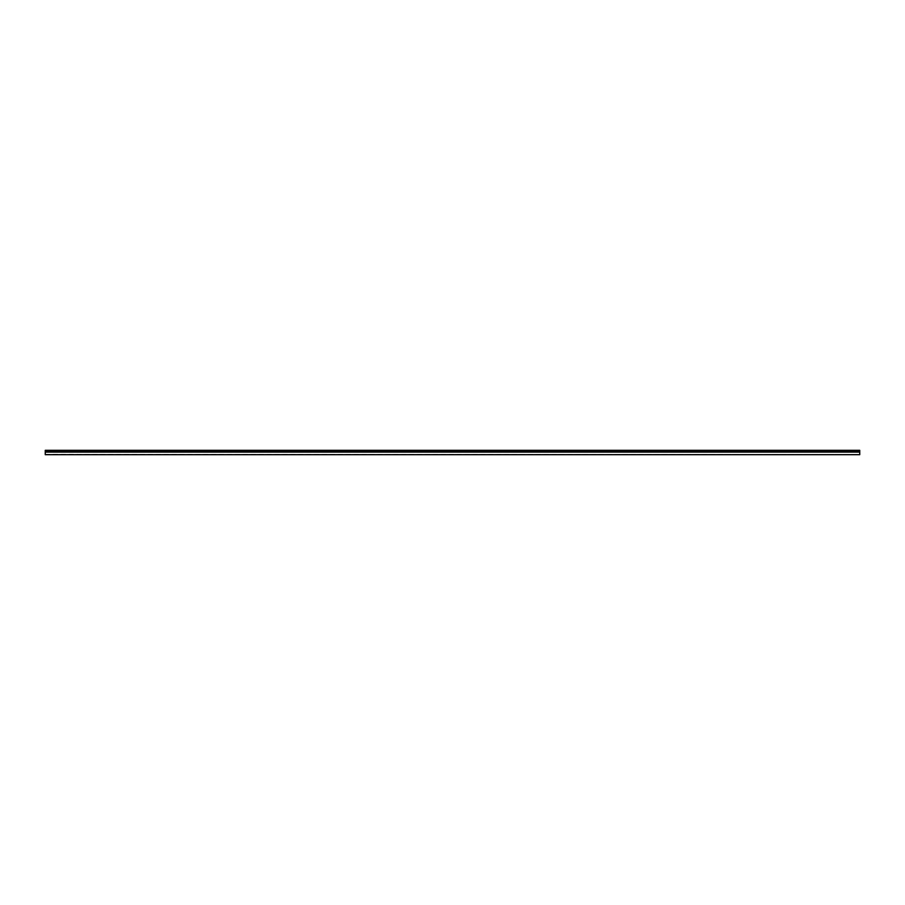 <?xml version="1.0" encoding="UTF-8"?>
<svg xmlns="http://www.w3.org/2000/svg" width="905" height="905" viewBox="0 0 905 905"><rect width="100%" height="100%" fill="white"/><g stroke="black" fill="none" stroke-linecap="round" stroke-linejoin="round"><path stroke-width="0.68" stroke-dasharray="4.53 3.39" d="M45.25 454.265L859.75 454.536L859.75 452.104L859.75 454.536L45.25 454.536L45.25 452.104L45.25 454.683L859.75 454.683L859.75 450.396L859.75 452.104L45.25 452.104L45.25 454.265M45.25 451.55L45.25 450.396L45.25 451.912L859.75 451.55L45.25 451.55M859.75 450.464L859.75 452.104L45.25 452.104L45.25 450.317L859.75 450.317L45.25 450.464M45.25 450.396L859.75 450.396L45.25 450.396M45.25 452.104L859.75 452.104M859.75 451.912L45.25 451.912L859.75 451.912M859.75 450.543L45.25 450.543M45.25 451.448L859.75 451.448M859.75 451.799L45.25 451.799"/><path stroke-width="1.36" d="M45.25 450.464L45.25 454.683L859.75 454.683L859.75 450.317L45.25 450.317L859.75 450.464M859.75 452.104L45.25 452.104M45.25 450.543L859.75 450.543M859.75 451.448L45.25 451.448M45.25 451.799L859.75 451.799"/></g></svg>

